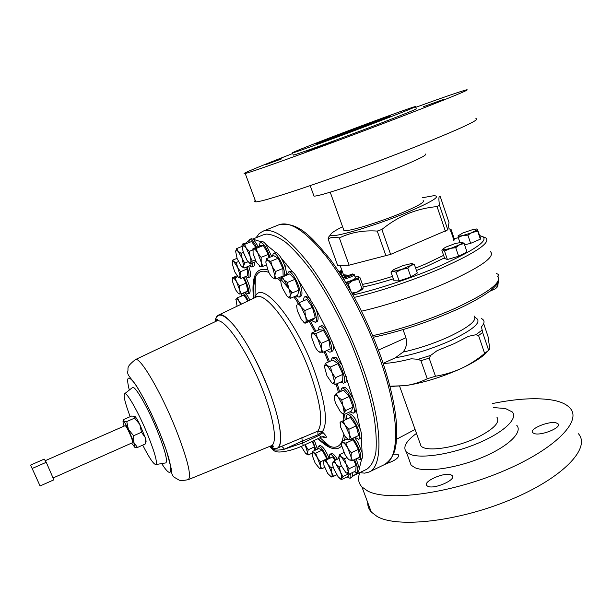 <?xml version="1.0" encoding="UTF-8"?>
<svg xmlns="http://www.w3.org/2000/svg" width="612" height="612" viewBox="0 0 612 612"><rect width="100%" height="100%" fill="white"/><g stroke="black" fill="none" stroke-linecap="round" stroke-linejoin="round"><path stroke-width="0.92" d="M393.432 454.089L397.639 454.356L398.473 454.884C399.208 457.745 395.015 460.729 385.897 463.827M427.857 486.333L426.839 485.66C422.318 481.636 444.388 471.821 451.021 474.874L452.199 475.623C456.843 479.609 434.183 489.615 427.857 486.333M534.406 433.625L532.669 432.699C528.783 429.096 548.803 420.727 556.163 422.861L558.075 423.841C562.068 427.421 541.482 435.951 534.406 433.625M339.01 134.709L390.647 115.829L368.799 124.71L316.503 143.843L339.01 134.709M443.402 99.458L423.596 106.656L443.402 99.458M325.507 144.746L333.999 141.242L315.371 148.012L306.796 151.547L325.507 144.746M281.841 158.806L265.662 164.712L281.841 158.806M343.08 278.1L343.837 277.978C349.659 276.303 352.604 274.964 352.665 273.947L342.666 277.45M347.677 275.171L343.86 274.819L343.057 275.163L347.639 275.178M490.327 251.547C495.766 256.535 481.231 266.901 446.706 282.645C420.176 294.318 386.011 305.709 361.547 311.164M342.59 226.754C334.886 230.563 330.908 233.21 330.641 234.687C328.46 239.414 372.433 226.891 406.904 212.509C432.516 201.585 441.497 195.978 433.832 195.687L422.181 197.791M328.078 238.91C331.191 237.104 334.948 236.783 339.346 237.946L349.123 265.172L337.64 265.386L328.078 238.91L328.797 236.867L330.641 234.664M349.123 265.172L390.617 254.393L447.808 229.837L449.024 222.577L440.296 196.682C438.75 195.626 438.49 198.479 439.508 205.265L437.06 206.588C427.168 207.468 417.537 209.786 408.173 213.534C398.772 217.551 390.005 222.86 381.88 229.462L377.244 231.076C363.306 230.135 350.668 232.43 339.346 237.946M423.144 200.614C425.256 201.906 417.851 206.122 400.929 213.267C377.665 222.952 347.096 232.116 343.944 230.54L343.577 229.508M293.186 154.836L293.293 155.119C296.843 154.538 343.508 137.578 380.289 123.425C406.705 113.228 418.623 108.332 416.045 108.737M330.113 137.692C303.131 148.05 290.593 153.13 292.505 152.954C296.032 152.289 342.689 135.252 379.501 121.115C405.932 110.94 417.874 106.083 415.311 106.549C410.415 107.681 364.775 124.404 330.113 137.692M255.265 200.476C254.064 201.425 254.232 201.868 255.762 201.815C261.974 202.863 347.119 173.93 414.194 147.324C460.782 128.688 481.346 119.126 475.884 118.636M292.712 153.513C259.893 166.257 238.864 174.978 245.205 173.464C250.759 172.699 335.781 141.846 403.499 115.767C450.547 97.583 471.554 88.939 466.512 89.842C460.461 91.418 443.486 97.262 415.594 107.375M313.65 195.197L313.971 196.07C317.758 196.957 360.453 182.873 393.547 169.593C417.384 159.946 427.956 154.752 425.279 154.01M419.863 442.828L420.964 445.903C425.776 452.383 456.544 447.877 478.255 436.999C494.006 428.828 500.218 422.234 496.913 417.208M492.27 403.583C517.209 398.511 537.673 397.418 553.661 400.309C561.395 401.87 566.903 404.524 570.17 408.281C582.494 421.5 553.6 450.47 500.501 472.257C447.54 494.152 387.381 501.549 367.659 491L361.944 486.961C358.318 482.998 357.615 478.224 359.833 472.655M578.47 433.778C591.115 448.137 562.772 478.148 510.01 499.928C457.386 521.822 397.196 528.171 377.13 516.49L371.293 512.06C368.784 509.23 367.582 506.017 367.705 502.414M493.639 407.592L505.428 408.518L512.244 411.93C518.456 418.432 503.714 432.493 477.857 443.287C452.1 454.135 421.729 458.901 410.377 454.425L406.33 451.947C402.619 447.257 406.008 441.068 416.489 433.395M516.75 425.286C523.053 432.095 508.457 446.431 482.692 457.241C457.011 468.096 426.641 472.602 415.204 467.82L411.111 465.204L409.497 460.721M249.467 265.853L251.915 267.054C252.733 266.671 253.008 265.264 252.725 262.831M251.915 267.054L253.552 266.388C254.37 265.998 254.646 264.591 254.37 262.158M339.193 455.588L338.428 458.725M326.969 350.477L329.501 352.099L330.411 352.03C335.254 350.798 325.423 326.517 320.045 326.471L319.257 326.563L318.056 330.243M347.096 476.901L350.064 478.332L358.517 471.974L361.684 458.786C362.763 458.12 362.901 456.055 362.105 452.582L361.34 437.511C361.891 435.736 361.493 432.845 360.154 428.851L356.123 409.39C356.069 406.575 355.136 403.071 353.331 398.879L342.016 365.096L327.129 330.557C325.079 327.573 323.327 325.951 321.851 325.683L319.257 326.563M327.512 458.908C324 450.746 320.94 446.553 318.332 446.332L317.651 449.063M329.065 458.174C325.553 450.011 322.493 445.827 319.877 445.613L318.332 446.332M349.957 411.807L353.239 413.177C356.689 412.258 351.686 396.614 345.964 390.548C344.166 388.574 342.751 387.786 341.726 388.192L340.616 391.504M353.331 398.879L347.746 389.737C345.941 387.763 344.525 386.983 343.493 387.388L341.726 388.192M245.129 292.207L247.914 293.944C249.512 291.503 248.25 286.056 244.127 277.603L243.92 277.236M247.914 293.944L249.467 293.293C251.081 290.853 249.826 285.406 245.703 276.953L245.496 276.586M356.987 458.396L359.963 459.612C361.845 457.302 360.629 451.886 356.329 443.371L352.849 438.238M362.105 452.582L358.043 442.56L354.562 437.435M296.07 295.94L299.031 297.195L300.041 295.726C301.999 289.858 292.184 269.64 288.52 271.965L287.319 274.933M299.031 297.195L300.806 296.445L301.823 294.969C302.405 291.388 301.211 286.37 298.243 279.898C296.269 275.92 294.326 273.212 292.429 271.782L281.13 258.019C279.064 254.646 277.297 252.825 275.813 252.549L265.945 244.471C264.254 242.275 262.908 241.342 261.905 241.679L260.177 242.375L259.128 246.192M245.733 276.486L248.135 277.718C249.528 276.609 249.168 272.983 247.057 266.84M248.135 277.718L249.727 277.06C251.134 275.951 250.775 272.325 248.671 266.174M354.187 471.722L356.865 472.77C358.464 471.271 357.775 467.055 354.799 460.132L354.532 459.566M359.343 468.532L356.207 458.763M311.347 320.52L315.425 322.295C319.854 319.64 308.678 294.357 304.263 297.042L303.062 301.035M315.111 322.486L317.223 321.514C318.76 319.648 318.309 315.364 315.868 308.662L298.243 279.898M340.532 382.11L343.516 383.204C347.67 382.179 340.433 362.258 334.527 358.533L332.132 357.898L330.954 360.866M342.016 365.096L336.325 357.729L333.923 357.102L332.132 357.898M335.781 459.979C333.165 455.856 331.168 453.982 329.807 454.349L329.195 458.113M337.373 459.229C334.749 455.106 332.752 453.232 331.375 453.607L329.807 454.349M280.747 276.938L281.826 277.81M284.687 276.027L284.733 274.643C284.733 266.985 276.448 251.44 273.419 253.345L272.263 256.306M286.447 275.293L286.493 273.908C286.11 268.989 284.328 263.688 281.13 258.019M248.395 300.79L245.925 296.346L242.865 293.148M249.903 300.064L247.462 295.703L244.402 292.505M315.93 449.874L312.839 441.068M317.452 449.154L314.361 440.357M354.906 437.266L358.816 439.324C360.904 435.874 359.099 429.31 353.392 419.633C350.775 415.938 348.741 414.324 347.295 414.798C346.369 415.28 346.063 416.749 346.377 419.205M360.154 428.851L355.144 418.815C352.527 415.127 350.485 413.513 349.031 413.987L347.295 414.798M45.242 460.698L125.154 425.654C126.149 426.166 127.946 429.44 130.555 435.476C132.291 439.76 132.988 442.147 132.643 442.644L53.06 477.98M353.2 475.769L366.733 469.259C370.987 466.39 374.001 460.951 375.783 452.934C376.755 443.455 376.227 431.751 374.2 417.805C369.9 394.992 362.113 369.893 350.844 342.521C338.864 315.302 325.829 291.549 311.722 271.246C302.626 259.136 294.043 249.543 285.972 242.482C278.383 236.997 271.797 234.205 266.228 234.098L263.275 234.847M261.423 241.87L251.394 238.711L249.711 239.391L248.717 242.681M327.129 330.557L315.868 308.662M269.609 446.431L272.325 449.093L271.613 447.242L272.669 447.777L273.388 449.636L277.114 448.229C283.953 445.995 280.816 420.941 268.66 389.538C252.863 347.547 226.478 309.641 218.453 315.157C216.625 315.991 215.493 318.194 215.057 321.751M277.114 448.229L317.758 431.2L318.026 434.727L302.206 441.091L303.223 445.551L321.522 437.022L318.026 434.727L322.256 431.858L323.09 432.638C326.425 435.943 327.175 437.618 325.339 437.649L321.943 436.853M142.718 445.123C149.397 458.159 153.803 464.63 155.938 464.539C157.529 462.42 154.775 452.467 147.668 434.681C138.87 413.062 126.967 392.024 124.703 393.684C123.173 395.176 124.993 402.841 130.172 416.68M165.462 462.963L165.86 462.901C167.749 460.614 164.926 449.973 157.399 430.986C148.05 407.883 135.183 385.537 132.605 387.457L132.261 387.733M403.048 329.608L405.932 337.763C407.263 343.355 406.284 348.129 402.979 352.099C418.241 348.718 433.464 343.646 448.627 336.891C469.129 327.129 477.612 320.137 474.071 315.899M383.173 363.474C390.51 363.23 399.858 361.669 411.203 358.793L418.226 359.282L420.911 360.705L427.26 378.759C420.291 382.217 412.962 384.52 405.266 385.667L389.959 386.394M487.626 351.227C483.503 356.36 474.79 362.075 461.479 368.363C453.109 372.165 444.442 374.789 435.476 376.227L429.142 358.135L430.718 355.373L437.09 350.668L454.234 343.63L468.562 336.302L475.845 334.749L478.569 335.514L484.635 353.43C477.437 359.466 469.718 364.446 461.479 368.363C442.109 377.091 423.366 382.86 405.266 385.667L389.905 386.203M383.135 363.352L395.406 357.768L402.979 352.099M256.068 237.747L259.044 233.723L262.823 231.252C273.396 227.473 288.627 238.122 308.502 263.206C327.573 288.252 347.884 326.67 361.478 364.025C382.584 421.469 383.908 466.436 368.975 472.066L364.645 473.145L359.726 472.625M271.713 256.527L265.945 244.471M258.256 246.544L253.766 239.736M248.855 240.661L245.244 243.446L242.566 243.997L241.641 246.567M245.863 243.828L245.244 243.446M352.451 476.09L352.175 472.693M359.963 459.612L361.684 458.786M358.816 439.324L361.34 437.511M353.239 413.177L355.006 412.358L356.123 409.39M343.516 383.204L345.306 382.393C346.453 381.789 346.759 379.838 346.224 376.556M330.411 352.03L332.209 351.227C333.762 350.271 333.823 347.157 332.385 341.901M310.062 298.488L306.061 296.277L304.263 297.042M292.429 271.782L290.302 271.223L288.52 271.965M275.813 252.549L273.419 253.345M483.671 323.595L488.009 336.47L489.501 346.713L489.309 349.551L488.659 350.309L482.638 332.477L481.476 326.785C484.956 322.845 484.888 320.122 481.284 318.6L481.736 318.355L482.111 318.997M484.635 353.43L488.659 350.309M427.26 378.759L435.476 376.227M496.424 273.533L498.512 274.459L497.816 276.525M254.324 280.464L255.204 286.125M323.503 440.785L326.976 445.092M134.694 416.244L134.831 416.321C135.887 417.162 137.539 419.855 139.796 424.399L145.136 437.366L145.258 443.991L137.47 447.464L133.799 442.407L128.413 429.41C126.171 424.843 124.55 422.127 123.54 421.255L123.242 421.125C122.76 421.24 123.035 422.884 124.075 426.059L124.098 426.113M145.258 443.991L145.824 442.162C146.314 442.002 146.084 440.403 145.136 437.366L141.494 432.248L133.623 435.729L133.799 442.407L134.694 447.112L137.47 447.464M301.884 437.565L302.206 441.091L284.351 449.208C283.172 447.273 281.956 446.462 280.694 446.783M272.325 449.093L273.51 449.675C275.783 450.356 279.393 450.202 284.351 449.208L302.909 442.927L318.852 435.514L323.09 432.638M272.286 445.613L271.797 446.492M323.174 436.654L325.339 437.649M131.595 443.111L134.694 447.112M123.242 421.125L123.869 419.434L131.611 416.053L134.831 416.321L134.594 418.126L126.745 421.561L128.413 429.41L133.623 435.729M134.594 418.126L139.796 424.399L141.494 432.248M134.449 447.135L135.283 447.38M123.303 420.934L126.745 421.561M40.078 485.966L30.6 465.074L40.078 485.966L53.864 479.839L46.26 462.297L32.398 468.387M46.26 462.297L44.232 459.107L30.6 465.074M340.111 422.119L350.424 417.491L356.161 425.876L358.731 435.469L351.449 438.896L349.375 434.466C350.171 437.557 350.087 439.324 349.123 439.783L348.457 439.776L344.763 436.119L340.662 427.222L340.318 422.425L340.846 421.859L340.111 422.119L340.119 423.343M345.206 425.439L349.375 434.466L348.84 429.303L345.206 425.439C343.34 422.762 341.886 421.569 340.846 421.859L343.125 420.88L345.206 425.439M347.685 439.385L348.656 439.929L351.449 438.896M356.161 425.876L348.84 429.303M350.424 417.491L343.125 420.88M312.105 441.413L314.583 446.806L314.583 450.501M305.923 453.676L308.264 454.961L307.576 452.696L306.627 454.073L305.587 453.377L301.272 446.431M314.583 446.806L308.219 449.789L307.576 452.696L305.097 444.679M305.051 444.702L308.219 449.789M312.204 453.117L308.264 454.961M241.533 293.699L241.373 296.162M237.066 306.23L235.972 299.13C236.561 298.534 237.563 299.276 238.986 301.356L237.487 297.784L243.897 295.114L247.86 301.043M241.503 304.095L238.986 301.356L240.715 304.47M237.487 297.784L235.742 299.75M266.442 258.685L273.786 255.678L278.154 258.256L282.874 268.477L283.149 275.935L275.821 278.988L274.88 275.599C274.933 277.626 274.428 278.483 273.365 278.169L272.875 277.925C271.437 276.915 269.946 274.78 268.408 271.521L265.876 262.762L266.151 260.597L267.811 260.307C269.257 261.278 270.764 263.42 272.34 266.74L274.88 275.599L275.484 271.537L272.34 266.74L270.756 261.301L267.811 260.307L266.442 258.685L265.876 261.814M272.875 277.925L275.821 278.988M282.874 268.477L275.484 271.537M278.154 258.256L270.756 261.301M256.558 247.233C253.773 241.732 251.486 239.124 249.711 239.391M248.885 262.594L250.316 263.818L250.56 262.778L252.289 261.125L250.109 256.543L249.405 251.333L246.238 248.135L250.109 256.543C251.004 259.71 251.157 261.791 250.56 262.778L249.612 263.03L247.187 260.628L243.369 252.343C242.513 249.367 242.321 247.325 242.796 246.208L242.872 246.078C243.538 245.251 244.662 245.94 246.238 248.135L244.563 244.349L251.616 241.511L255.839 247.523M244.563 244.349L242.582 246.942M255.204 259.932L252.289 261.125M252.901 249.91L249.405 251.333M255.961 261.508L250.316 263.818M330.679 476.817L333.502 476.366L331.589 472.456C332.331 475.187 332.293 476.702 331.482 477L327.665 473.428L323.97 465.372L323.587 461.219L324.023 460.782L323.442 460.836L332.622 456.95L334.886 460.408M331.589 472.456L326.012 460.079L324.023 460.782C324.911 460.637 326.181 461.808 327.841 464.294L331.069 467.866L331.589 472.456M323.442 460.836L323.45 461.754M336.753 474.805L333.502 476.366M333.173 466.872L331.069 467.866M332.622 456.95L326.012 460.079M324.827 365.647L327.106 365.54L332.102 372.746L330.426 367.047L327.106 365.54L325.393 363.344L332.882 360.009L337.969 363.666L342.911 374.33L342.666 381.146L335.192 384.535L334.489 381.505L332.859 383.51L331.88 382.959L326.946 375.799L324.567 367.139L324.85 365.089L324.567 367.139M332.102 372.746L334.489 381.505L335.368 377.734L332.102 372.746M325.393 363.344L324.85 365.089M331.88 382.959L335.192 384.535M342.911 374.33L335.368 377.734M337.969 363.666L330.426 367.047M299.237 302.657L297.126 304.248C298.036 303.552 299.406 304.447 301.226 306.956L299.237 302.657L306.796 299.444L312.418 307.339L315.249 317.712L312.457 320.038L304.983 323.266L305.549 322.463L304.508 322.601L301.441 319.655L297.264 310.613L296.606 305.495M305.472 316.136C306.36 319.487 306.382 321.598 305.549 322.463L307.706 320.963L305.472 316.136L304.83 310.59L301.226 306.956L305.472 316.136M303.514 322.011L304.983 323.266M315.249 317.712L307.706 320.963M312.418 307.339L304.83 310.59M353.629 459.994L356.115 465.372L355.779 470.957L348.871 474.277L348.274 471.852L347.027 473.275L345.734 472.449L341.098 465.388L338.933 457.684L339.117 456.697L341.412 456.965L339.759 454.509L338.933 457.684M346.109 464.072L348.274 471.852L349.146 468.708L341.412 456.965L344.548 458.74L346.109 464.072M346.055 472.724L348.871 474.277M356.115 465.372L349.146 468.708M347.004 457.577L344.548 458.74M343.975 452.513L339.759 454.509M246.368 267.123L247.21 268.951L247.722 275.668L241.052 278.414L240.065 275.362L238.986 277.695L238.542 277.466L241.052 278.414M237.663 267.39L240.065 275.362L240.485 271.705L237.663 267.39L236.255 262.494L233.738 261.592L237.663 267.39M238.542 277.466L234.656 271.69L232.262 263.803L232.445 261.752L233.738 261.592L232.652 260.131L232.246 262.563M247.21 268.951L240.485 271.705M238.428 261.607L236.255 262.494M237.035 258.356L232.652 260.131M282.285 277.029L289.759 273.916L294.969 279.324L298.954 290.088L297.677 295.259L290.256 298.404L290.065 296.17L288.581 297.233L286.906 295.971L282.384 287.938C281.13 284.481 280.648 281.834 280.946 280.005L281.145 279.409C281.688 278.414 282.668 278.636 284.067 280.067L288.665 288.198C289.935 291.725 290.402 294.38 290.065 296.17L291.457 293.247L288.665 288.198L287.449 282.469L284.067 280.067L282.285 277.029L280.946 280.005M287.449 296.506L290.256 298.404M298.954 290.088L291.457 293.247M294.969 279.324L287.449 282.469M351.166 439.011L353.07 439.753L358.425 449.346L359.527 457.179L352.428 460.568L351.097 457.026C351.403 459.329 350.982 460.354 349.85 460.094L349.605 460.01C348.213 459.298 346.652 457.409 344.923 454.349L341.703 445.727L341.787 443.111L343.125 442.637L341.84 441.466L341.588 444.243M347.846 448.275L351.097 457.026L351.273 452.742L347.846 448.275C346.078 445.176 344.502 443.295 343.125 442.637L345.933 443.119L347.846 448.275M349.605 460.01L352.428 460.568M358.425 449.346L351.273 452.742M353.07 439.753L345.933 443.119M347.149 438.965L341.84 441.466M243.086 277.58L246.146 283.142L247.791 291.098L241.266 293.814L239.736 290.134C240.241 292.674 240.065 293.967 239.215 294.005L241.266 293.814M236.668 282.094L239.736 290.134L239.575 285.858L236.668 282.094L235.138 277.764L233.111 278.032C234.021 278.146 235.207 279.5 236.668 282.094M238.573 293.745L235.674 289.912L232.637 281.979L232.537 278.414L233.111 278.032L232.461 277.726L232.384 278.919M246.146 283.142L239.575 285.858M237.716 276.708L235.138 277.764M237.02 275.851L232.461 277.726M336.133 393.547L334.565 395.91C335.185 394.755 336.378 395.145 338.145 397.089L342.934 405.611L341.748 399.942L338.145 397.089L336.133 393.547L343.546 390.173L349.207 396.522L353.109 407.118L351.296 411.18L343.936 414.592L344.02 412.939L342.689 413.559L340.364 411.715L335.659 403.3C334.443 399.911 334.06 397.479 334.535 396.002L334.535 396.002M342.934 405.611C344.166 409.068 344.525 411.509 344.02 412.939L345.673 410.553L342.934 405.611M341.565 412.909L343.936 414.592M353.109 407.118L345.673 410.553M349.207 396.522L341.748 399.942M319.219 468.295L321.637 468.83L320.344 465.671C320.665 467.683 320.374 468.585 319.479 468.394L315.18 463.146L312.235 455.397L312.25 452.995L313.298 452.689L312.281 451.587L318.707 448.573L322.172 450.118L326.969 459.168M320.344 465.671L315.693 453.163L313.298 452.689C314.453 453.308 315.807 455.014 317.368 457.822L320.413 461.846L320.344 465.671M312.281 451.587L312.097 453.729M324.651 467.4L321.637 468.83M326.9 458.771L320.413 461.846M322.172 450.118L315.693 453.163M311.806 332.966L319.319 329.692L323.381 330.273L328.919 340.004L330.289 349.008L322.746 352.344L321.239 348.213C321.644 351.074 321.201 352.435 319.923 352.29L319.739 352.237C318.393 351.716 316.886 349.988 315.195 347.065L311.76 337.801L311.921 333.135L311.592 335.567M317.758 338.803L321.239 348.213L321.323 343.34L317.758 338.803L315.8 333.578L313 333.617C314.354 333.938 315.937 335.667 317.758 338.803M311.921 333.135L313 333.617L311.868 334.274M318.829 351.739L322.746 352.344M328.919 340.004L321.323 343.34M323.381 330.273L315.8 333.578M350.064 478.332C350.944 477.85 351.104 476.228 350.546 473.474M349.353 474.048L348.121 476.404L341.397 479.64L341.465 478.439L340.517 478.836L338.153 476.802L333.861 468.953C332.752 465.931 332.408 463.835 332.813 462.672L332.821 462.649C333.364 461.693 334.458 462.205 336.103 464.179L334.274 460.698L332.645 463.468M340.456 472.12C341.588 475.218 341.924 477.329 341.465 478.439L342.965 476.549L336.103 464.179L339.377 467.002L340.456 472.12M339.782 478.446L341.397 479.64M348.243 474.009L342.965 476.549M341.404 466.038L339.377 467.002M338.964 458.472L334.274 460.698M244.31 244.57L242.566 243.997M251.15 263.474L250.882 265.271L244.058 268.064L243.675 265.899L242.513 267L241.174 265.96L237.181 258.746L235.643 251.394L235.85 250.614L238.106 251.218L242.153 258.509L243.675 265.899L244.739 263.122L242.153 258.509L241.013 253.299L238.106 251.218L236.66 248.571L235.643 251.394M241.702 266.48L244.058 268.064M248.051 261.768L244.739 263.122M243.369 252.351L241.013 253.299M242.88 246.062L236.66 248.571M396.553 439.24L415.081 429.456M453.393 240.768L454.188 240.049M464.141 243.515L467.01 252.052L458.618 256.26L447.38 259.503L444.687 258.516L441.818 250.078L442.843 249.65L442.614 249.229L445.712 247.149L455.404 243.469L462.397 242.222C463.215 242.536 462.297 243.362 459.65 244.708L464.141 243.515L462.267 242.199M480.374 239.17L477.651 230.976L462.771 235.498L467.897 235.138L472.495 232.2C475.623 230.846 477.245 229.875 477.36 229.286L480.321 237.402L480.374 239.17L470.636 243.347L464.577 244.823M414.332 264.422L417.315 273.029L410.866 276.961L399.116 280.877L394.036 280.793L391.03 272.248L393.233 271.353L392.269 270.841L393.998 269.433L403.017 265.577L411.409 263.581C412.993 263.596 412.786 264.223 410.79 265.455L401.648 269.372L407.844 268.293L410.79 265.455L414.332 264.422L412.052 263.627M352.451 293.89L357.209 292.069C360.499 290.631 362.419 289.507 362.985 288.688M377.244 231.076L385.988 255.961M390.617 254.393L381.88 229.462M437.06 206.588L445.398 231.229M447.808 229.837L439.508 205.265M342.338 276.922L343.057 275.163M342.261 271.353L339.951 271.453L341.71 269.838M340.264 273.717L339.744 271.376L340.93 272.761L342.429 271.82M342.383 276.8L340.93 272.761M449.789 248.449C446.156 249.497 443.845 249.895 442.843 249.65L444.488 250.981L459.65 244.708L455.726 247.684L449.789 248.449M447.38 259.503L444.488 250.981M458.618 256.26L455.726 247.684M458.151 235.628L458.258 237.548L462.771 235.498C459.696 236.247 458.128 236.362 458.067 235.834L462.963 232.92L472.541 229.668L476.503 228.98L477.36 229.286L477.651 230.976M459.88 242.367L458.258 237.548M470.636 243.347L467.897 235.138M393.233 271.353L401.648 269.372L396.086 272.241L393.233 271.353M392.315 270.756L391.03 272.248L392.269 270.841M399.116 280.877L396.086 272.241M410.866 276.961L407.844 268.293M449.384 228.888L450.593 229.148L449.743 229.959M453.178 240.141L453.714 239.575L454.226 239.927L453.928 237.892L451.113 229.554L450.593 229.148L450.876 231.16L450.141 231.137M453.714 239.575L450.876 231.16M345.757 282.415C351.839 280.556 355.059 279.049 355.434 277.902L354.348 274.88M355.105 276.976L358.28 276.532L358.854 277.052C358.326 277.825 356.383 278.942 353.017 280.403L346.063 282.928M350.752 290.884L348.243 283.93L346.469 283.586M358.701 279.477L361.944 288.543L363.008 288.65L363.138 286.194L359.764 277.083L358.854 277.052L358.701 279.477L353.017 280.403L348.243 283.93M361.944 288.543L357.209 292.069L351.961 293.026M354.264 274.627C353.614 275.928 350.14 277.488 343.845 279.317M269.976 257.239C266.664 247.753 263.397 242.803 260.177 242.375M259.557 266.365L262.854 266.373L261.232 262.188L261.117 257.354L257.859 253.207L256.122 248.457L253.773 248.885C254.852 248.923 256.214 250.362 257.859 253.207L261.232 262.188C261.737 265.072 261.492 266.58 260.475 266.717L256.413 262.349L253.077 253.498L253.077 249.413L253.773 248.885L252.947 248.694L260.123 245.787L263.367 245.519L268.37 254.393L268.982 257.652M252.947 248.694L252.84 250.262M266.189 264.996L262.854 266.373M268.37 254.393L261.117 257.354M263.367 245.519L256.122 248.457M479.701 235.528L485.806 237.9C491.099 242.39 476.404 252.435 441.719 268.033C414.316 279.959 378.943 291.786 354.371 297.363M353.04 294.953C377.076 289.606 412.557 277.802 439.952 265.906C478.462 248.411 491.727 238.343 479.754 235.697M444.473 257.897L427.252 266.082L416.443 270.527M415.609 268.102L425.554 264.017L443.608 255.357M362.495 284.389C370.818 282.798 380.809 280.128 392.483 276.379M254.929 297.654L254.997 297.478C260.574 277.963 295.244 318.163 314.216 370.375C325.645 402.872 328.323 423.366 322.256 431.858L317.758 431.2C323.496 422.961 320.818 403.14 309.733 371.744C294.012 328.751 265.738 290.754 256.114 297.088L255.808 297.233M318.408 438.475C322.524 442.315 326.295 444.916 329.723 446.27C335.208 448.389 339.239 446.944 341.817 441.918M342.077 441.351L343.822 434.597M343.86 420.375L343.049 413.628M338.505 392.468L336.095 384.122M329.447 361.539L325.209 351.257M315.838 331.207L310.399 320.933M299.352 302.611L295.06 296.369M292.467 292.827L281.084 279.554M281.069 279.539L279.072 277.634M267.719 269.93C256.023 266.733 251.287 276.203 253.513 298.335M328.353 362.029L324.123 351.739M314.744 331.689L309.282 321.415M298.296 303.315L293.837 296.889M280.854 281.413L277.496 278.292M268.859 272.47C262.296 269.708 257.79 271.407 255.357 277.55C253.506 282.4 252.993 289.285 253.819 298.189M271.078 445.834L271.215 445.781C277.519 443.7 274.428 420.222 263.03 390.869C248.235 351.663 223.694 316.106 216.288 321.17L135.39 359.611C125.078 367.85 129.017 367.743 127.625 372.081C127.701 375.164 129.346 376.449 135.436 384.328C139.528 390.609 144.73 400.156 151.049 412.962L159.663 432.523L166.395 450.447L171.176 468.44C171.276 472.847 172.232 475.746 174.037 477.138L178.895 479.976C180.073 480.772 183.202 480.657 188.297 479.632L188.297 479.632C191.755 476.121 187.547 459.176 175.682 428.798C160.734 391.458 139.743 356.085 135.39 359.611L135.237 359.68M161.721 463.582C174.252 483.717 174.099 467.614 159.602 432.493C150.361 410.43 141.938 393.914 134.326 382.959C127.724 374.613 126.049 376.984 129.3 390.066M272.669 447.777C284.182 453.829 283.28 427.245 268.63 389.53C258.05 362.87 246.728 341.779 234.664 326.265C223.303 313.053 216.793 311.546 215.11 321.728M278.896 224.803L279.011 224.757C290.096 220.771 305.725 231.183 325.898 255.977C345.237 280.755 365.594 318.906 378.989 356.13C399.804 413.368 400.317 458.51 384.68 464.485C396.89 455.558 396.867 443.501 396.545 424.866C395.199 405.328 389.79 382.11 380.32 355.22M395.406 357.768C412.97 354.838 431.445 349.085 450.837 340.517C474.889 328.843 482.952 321.162 475.027 317.46M372.716 335.659C399.452 329.769 426.87 320.696 454.976 308.417C488.797 292.62 502.888 281.826 497.258 276.05M418.226 359.282L430.718 355.373M317.98 438.674C328.567 448.994 336.485 451.411 341.733 445.926M344.495 440.219L345.222 436.777M345.222 419.748L344.525 414.316M344.204 412.266L341.779 400.233M339.66 391.94L337.22 383.609M478.569 335.514L482.638 332.477M420.911 360.705L429.142 358.135M475.845 334.749L482.034 330.151M489.401 291.442L495.123 288.887C496.63 288.153 497.403 286.355 497.434 283.494M405.932 337.763L378.438 350.102M285.161 275.828L285.169 274.459M285.513 268.316L286.217 263.871M270.053 446.255L271.613 447.242M458.334 237.777L454.081 238.649M393.325 278.789C381.743 282.514 371.691 285.23 363.184 286.913M340.088 265.34L343.554 274.949M330.641 234.687L328.797 236.867M343.944 230.54L330.22 192.176M293.293 155.119L292.505 152.954M255.762 201.815L245.205 173.464M313.971 196.07L310.207 185.65M420.964 445.903L399.651 386.31M218.453 315.157L256.114 297.088L256.099 296.269L254.997 297.478L255.357 277.55C253.391 281.918 252.855 288.81 253.75 298.22M320.022 437.725L329.723 446.27C326.487 445.23 322.677 442.644 318.301 438.529M188.297 479.632L271.215 445.781M215.699 321.453L216.969 319.173C217.818 319.196 217.589 319.862 216.281 321.17M155.938 464.539L165.86 462.901M498.65 279.5C498.941 281.88 496.822 285.093 492.3 289.124C488.544 292.75 472.739 302.665 454.846 310.422C426.969 322.608 399.812 331.551 373.381 337.25M369.074 472.013L384.68 464.485M262.823 231.252L279.011 224.757C297.837 221.62 310.567 235.528 330.159 259.304C349.75 285.85 366.45 317.773 380.259 355.067M498.145 276.127L498 276.731M498.283 281.734C497.579 287.961 498.199 286.041 495.123 288.887M394.09 386.57L392.055 386.302M124.703 393.684L132.605 387.457M270.657 446.003L273.143 446.592C273.686 445.957 273.044 445.689 271.208 445.781M303.223 445.551C294.586 449.476 286.791 451.625 279.829 452.008C276.28 452.13 273.748 451.136 272.233 449.024M321.522 437.022C323.212 436.547 324.161 436.532 324.36 436.976L322.731 436.677M263.382 234.801L252.878 239.032M306.627 454.073L307.079 454.418M266.151 260.597L266.235 259.48M249.612 263.03L250.247 263.581M304.508 322.601L305.021 323.037M347.027 473.275L347.555 473.68M232.445 261.752L232.552 260.528M288.581 297.233L289.346 297.883M341.787 443.111L341.825 441.55M232.537 278.414L232.583 277.925M342.689 413.559L343.913 414.546M312.25 452.995L312.296 451.648M340.517 478.836L341.305 479.441M242.513 267L243.148 267.551M406.33 451.947L411.111 465.204M361.944 486.961L371.293 512.06M458.319 237.739L454.073 238.619M442.614 249.229L442.201 249.688M352.956 274.084L354.019 274.574M253.077 249.413L253.123 248.847M558.075 423.841L558.427 424.904M452.199 475.623L452.643 476.878M398.473 454.884L398.81 455.802"/></g></svg>
